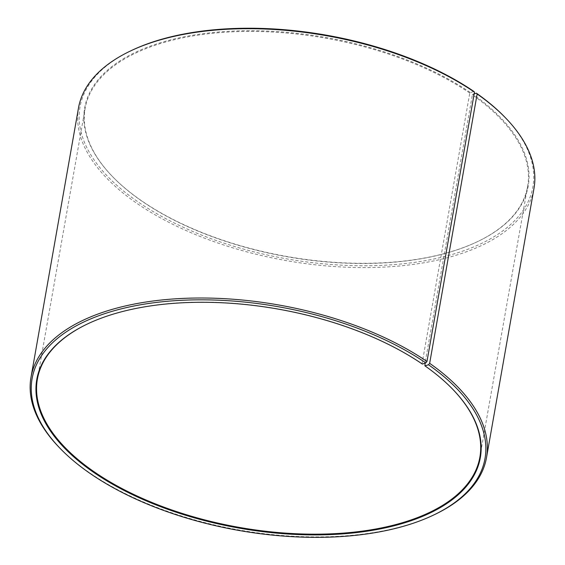 <?xml version="1.0" encoding="UTF-8"?>
<svg xmlns="http://www.w3.org/2000/svg" width="565" height="565" viewBox="0 0 565 565"><rect width="100%" height="100%" fill="white"/><g stroke="black" fill="none" stroke-linecap="round" stroke-linejoin="round"><path stroke-width="0.42" stroke-dasharray="2.83 2.12" d="M473.71 91.325L469.783 93.063L422.055 363.74A224.658 110.966 -170 0 0 87.504 323.95A224.658 110.966 -170 0 0 87.257 324.063M469.783 93.063A224.658 110.966 -170 0 0 234.715 31.725A224.658 110.966 -170 0 0 85.117 108.445A224.658 110.966 -170 0 0 113.339 177.431A224.658 110.966 -170 0 0 477.496 241.643A224.658 110.966 -170 0 0 527.611 186.464A224.658 110.966 -170 0 0 472.382 94.856L425.071 363.161M451.852 388.353A224.658 110.966 -170 0 0 451.661 388.162A224.658 110.966 -170 0 0 424.654 365.541M60.052 448.313A231.269 114.236 -170 0 0 434.923 514.418M78.493 107.972A231.269 114.236 -170 0 0 286.406 260.635A231.269 114.236 -170 0 0 534.003 188.293M131.285 50.596A229.948 113.579 -170 0 0 141.511 204.248A229.948 113.579 -170 0 0 441.851 257.202A229.948 113.579 -170 0 0 504.015 116.319M470.25 92.476A225.188 111.227 -170 0 0 175.185 38.759A225.188 111.227 -170 0 0 112.965 177.05A225.188 111.227 -170 0 0 477.983 241.41A225.188 111.227 -170 0 0 472.856 94.284L472.382 94.856M474.162 93.868L472.856 94.284M85.117 108.445L37.389 379.122M527.611 186.464L479.883 457.149M87.504 323.95L87.017 324.183M451.661 388.162L452.035 388.543M477.496 241.643L477.983 241.41M113.339 177.431L112.965 177.05"/><path stroke-width="0.85" d="M425.071 363.161L424.965 365.866L428.482 364.757L429.654 363.316L477.143 93.988L476.366 93.168L474.162 93.868M87.257 324.063A224.658 110.966 -170 0 0 37.389 379.122A224.658 110.966 -170 0 0 239.369 527.42A224.658 110.966 -170 0 0 479.883 457.149A224.658 110.966 -170 0 0 451.852 388.353M428.482 364.757A229.948 113.579 -170 0 1 433.715 514.99A229.948 113.579 -170 0 1 60.985 449.274A229.948 113.579 -170 0 1 124.526 308.059A229.948 113.579 -170 0 1 425.819 362.914L422.359 364.065A225.188 111.227 -170 0 0 87.017 324.183A225.188 111.227 -170 0 0 97.039 474.649A225.188 111.227 -170 0 0 391.157 526.509A225.188 111.227 -170 0 0 452.035 388.543A225.188 111.227 -170 0 0 424.965 365.866M425.819 362.914L426.978 361.466A231.269 114.236 -170 0 0 184.995 298.32A231.269 114.236 -170 0 0 30.997 377.3A231.269 114.236 -170 0 0 60.052 448.313L60.985 449.274M433.715 514.99L434.923 514.418A231.269 114.236 -170 0 0 486.507 457.615A231.269 114.236 -170 0 0 429.654 363.316M426.978 361.466L474.466 92.137A231.269 114.236 -170 0 0 130.077 51.175A231.269 114.236 -170 0 0 78.493 107.972L30.997 377.3M486.507 457.615L534.003 188.293A231.269 114.236 -170 0 0 504.948 117.28A231.269 114.236 -170 0 0 477.143 93.988M474.466 92.137L473.71 91.325A229.948 113.579 -170 0 0 131.285 50.596L130.077 51.175M504.948 117.28L504.015 116.319A229.948 113.579 -170 0 0 476.366 93.168"/></g></svg>
